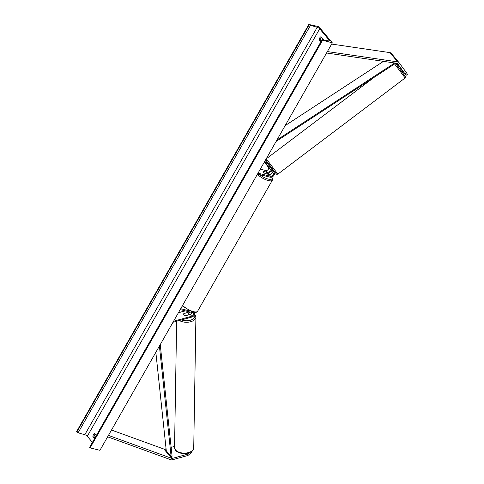 <?xml version="1.0" encoding="UTF-8"?>
<svg xmlns="http://www.w3.org/2000/svg" width="484" height="484" viewBox="0 0 484 484"><rect width="100%" height="100%" fill="white"/><g stroke="black" fill="none" stroke-linecap="round" stroke-linejoin="round"><path stroke-width="0.73" d="M399.978 67.427L406.082 75.347L397.673 63.713A1.724 1.234 140.2 0 0 397.642 63.67A1.724 1.234 140.2 0 0 397.122 63.356A1.724 1.234 140.2 0 0 397.007 63.331L326.573 52.998M399.294 66.98L396.456 63.253M402.658 71.196L402.972 71.62L402.634 71.215M405.005 73.635L406.36 72.57L407.437 74.282L406.082 75.347M406.36 72.57L399.028 62.648A3.449 2.462 140.2 0 0 398.967 62.563A3.449 2.462 140.2 0 0 397.933 61.94A3.449 2.462 140.2 0 0 397.697 61.891L327.384 51.576M398.895 62.49L391.302 53.379A3.449 2.462 140.2 0 0 391.235 53.294A3.449 2.462 140.2 0 0 390.207 52.671A3.449 2.462 140.2 0 0 389.971 52.623L331.661 44.068M174.567 446.405L171.136 447.349M166.072 448.747L164.844 449.085A1.724 1.234 -39.8 0 1 164.076 449.116A1.724 1.234 -39.8 0 1 163.967 449.079L111.514 430.034M189.788 452.528L187.992 454.101L172.57 458.354A1.724 1.234 -39.8 0 1 171.802 458.384A1.724 1.234 -39.8 0 1 171.693 458.348L108.458 435.388M187.992 454.101L187.949 455.492L192.057 451.887L192.081 451.094M187.949 455.492L172.528 459.746A3.449 2.462 -39.8 0 1 170.997 459.8A3.449 2.462 -39.8 0 1 170.773 459.733L107.648 436.81M192.148 312.555A2.154 1.543 -39.8 0 1 190.224 314.431L185.717 315.677A2.692 1.591 -178.2 0 1 183.956 314.806A2.692 1.591 -178.2 0 1 183.672 314.055A2.692 1.591 -178.2 0 1 183.878 313.475L183.878 313.584M190.151 312.059A3.237 2.311 140.2 0 1 188.361 313.1L188.324 313.106M194.259 312.416L194.241 312.392A3.237 2.311 -39.8 0 1 194.259 312.416A3.237 2.311 -39.8 0 1 194.266 315.048A3.237 2.311 -39.8 0 1 191.694 317.093L172.988 322.259M180.217 309.585L192.783 312.718A2.154 1.543 -39.8 0 1 193.431 313.106A2.154 1.543 -39.8 0 1 193.437 314.86A2.154 1.543 -39.8 0 1 191.718 316.227L173.568 321.237M183.878 313.475L188.391 312.228A2.154 1.543 140.2 0 0 189.226 311.829M185.342 310.861L178.39 312.779M180.72 308.701L189.25 310.825M269.661 168.505L267.821 166.308L269.969 169.206A2.154 1.543 -39.8 0 1 269.594 171.39A2.154 1.543 -39.8 0 1 267.259 172.31L263.302 171.324A2.692 0.871 29.7 0 0 263.211 171.421A2.692 0.871 29.7 0 0 265.135 173.52L269.098 174.512A2.154 1.543 140.2 0 0 271.433 173.593A2.154 1.543 140.2 0 0 271.802 171.409L269.661 168.505M257.518 174.058L270.09 177.192A3.237 2.311 140.2 0 0 273.587 175.813A3.237 2.311 140.2 0 0 274.15 172.54L265.25 160.5M258.02 173.175L270.592 176.303A2.154 1.543 140.2 0 0 272.928 175.389A2.154 1.543 140.2 0 0 273.297 173.205L264.669 161.523M260.313 169.152L265.764 170.513A2.154 1.543 140.2 0 0 268.1 169.594A2.154 1.543 140.2 0 0 268.469 167.41L264.427 161.94M271.034 170.477A3.237 2.311 -39.8 0 1 267.591 173.254M263.302 171.324L263.278 171.36A2.692 0.871 -150.3 0 0 263.211 171.421A2.692 0.871 -150.3 0 0 264.996 173.441L267.846 174.149A2.692 0.871 -150.3 0 0 267.894 174.089A2.692 0.871 -150.3 0 0 266.109 172.068L263.26 171.36M401.2 68.946L400.94 69.139L402.531 71.287L402.791 71.094L401.914 71.759M270.532 167.645L272.123 169.799L272.831 169.267L269.582 164.965L268.916 165.461M269.558 168.384L268.342 166.865M272.141 169.781L270.55 167.633M269.521 168.414L268.057 166.532M332.345 42.87L318.823 26.65L309.276 24.563A1.077 0.351 29.7 0 0 310.516 25.325L317.22 27.267A2.154 0.702 -150.3 0 1 319.7 28.798L329.168 40.154A2.154 0.702 -150.3 0 1 329.398 40.813A2.154 0.702 -150.3 0 1 328.612 40.928L322.471 39.67A1.077 0.351 29.7 0 0 322.078 39.73A1.077 0.351 29.7 0 0 322.193 40.057L332.345 42.87L99.934 450.332L90.085 447.881L322.495 40.42M321.243 41.194L320.384 40.166A2.692 1.67 104 0 1 321.582 37.322M95.233 434.154A2.692 1.67 -76 0 0 94.035 436.998L94.894 438.026M308.974 24.2L76.563 431.661L76.865 432.024A1.077 0.351 29.7 0 0 78.105 432.787L84.809 434.729A2.154 0.702 -150.3 0 1 87.289 436.259L92.402 442.394M320.874 41.842L319.24 39.882A2.692 1.67 104 0 1 321.055 36.693L323.566 39.706A2.692 1.67 104 0 1 323.56 39.894M96.346 435.485L94.707 433.525A2.692 1.67 -76 0 0 92.892 436.713L94.525 438.673M322.078 39.73L89.667 447.192A1.077 0.351 29.7 0 0 89.782 447.519L90.085 447.881M319.24 39.882L320.384 40.166M92.892 436.713L94.035 436.998M183.672 314.08A2.692 1.543 -179 0 1 183.823 313.602L187.163 312.676A2.692 1.543 -179 0 1 188.772 313.475A2.692 1.543 -179 0 1 189.056 314.189A2.692 1.543 -179 0 1 188.905 314.685L188.905 314.794M183.956 314.806A2.692 1.543 -179 0 0 185.56 315.604L185.56 315.647M185.56 315.604L188.905 314.685M394.666 62.993L276.999 139.906M383.485 61.347L285.137 125.634M395.821 63.162L276.158 141.382M155.848 352.304L166.29 450.828L171.118 456.618L159.405 346.066M171.118 456.618L172.08 456.249L160.246 344.59M397.697 61.891L389.971 52.623M172.57 458.354L164.844 449.085M171.693 458.348L163.967 449.079M191.718 316.227L190.224 314.431M188.391 312.228L187.75 311.46M270.592 176.303L269.098 174.512M273.297 173.205L271.802 171.409M269.969 169.206L268.469 167.41M267.259 172.31L265.764 170.513M259.829 174.633A8.518 2.759 29.7 0 0 268.36 179.104A8.518 2.759 29.7 0 0 271.693 177.09M269.419 174.555A8.518 2.759 29.7 0 0 267.694 173.242M271.869 177.029L272.631 179.007L272.371 180.163A9.595 3.11 -150.3 0 1 268.336 180.568A9.595 3.11 -150.3 0 1 257.379 174.3M182.601 305.398A9.595 3.11 29.7 0 0 193.558 311.666A9.595 3.11 29.7 0 0 197.593 311.26C197.073 312.404 195.482 312.694 192.813 312.132L182.28 305.961M396.602 64.765L403.837 74.56M395.507 63.368L405.471 76.647L405.138 77.966L394.623 63.942M374.168 77.319L266.285 158.806L277.846 174.119L405.138 77.966M277.846 174.119L277.029 174.325C276.152 173.526 277.816 175.849 274.833 172.02L266.248 160.597L265.897 159.369M87.289 436.259L319.7 28.798M328.715 40.952L329.168 40.154M76.865 432.024L309.276 24.563M89.782 447.519L322.193 40.057M84.809 434.729L317.22 27.267M78.105 432.787L310.516 25.325M174.549 447.47L175.716 450.435C179.739 455.426 193.6 454.307 193.733 447.791A9.595 5.487 -179 0 1 186.304 453A9.595 5.487 -179 0 1 175.565 449.993A9.595 5.487 -179 0 1 174.549 447.47L176.648 321.249M180.962 312.071A8.518 4.87 -179 0 1 184.247 311.164M179.364 320.499A9.595 5.487 1 0 0 189.837 321.939A9.595 5.487 1 0 0 195.911 316.953L193.733 447.791M194.483 314.582A8.518 4.87 -179 0 1 191.386 319.888A8.518 4.87 -179 0 1 181.561 319.894M398.967 62.563L391.235 53.294M269.54 174.555L267.785 173.23M272.371 180.163L197.593 311.26M399.802 66.598L398.665 67.457M195.911 316.953L194.653 313.886M185.33 310.867L179.582 312.452M189.05 314.757L189.056 314.189"/></g></svg>
